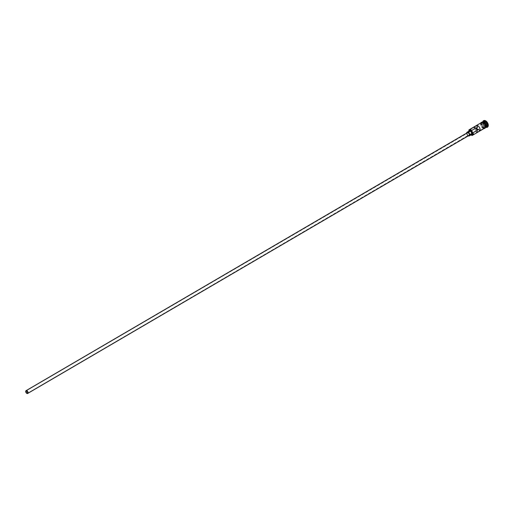 <?xml version="1.0" encoding="UTF-8"?>
<svg xmlns="http://www.w3.org/2000/svg" width="514" height="514" viewBox="0 0 514 514"><rect width="100%" height="100%" fill="white"/><g stroke="black" fill="none" stroke-linecap="round" stroke-linejoin="round"><path stroke-width="0.39" stroke-dasharray="2.57 1.93" d="M476.844 127.684L26.214 390.884L477.133 127.273A1.349 0.816 -120.3 0 0 477.114 127.286A1.349 0.816 -120.3 0 0 476.851 127.645M478.078 129.669A1.349 0.816 -120.3 0 0 478.457 129.618L27.576 393.21L477.943 129.637M469.134 135.355L27.711 393.441M471.666 134.488L469.301 135.908M483.308 121.824A3.129 1.895 -120.3 0 0 482.691 121.966L482.62 122.004A3.129 1.895 -120.3 0 0 482.575 125.628A3.129 1.895 -120.3 0 0 485.762 127.408A3.129 1.895 -120.3 0 0 485.807 127.382A3.129 1.895 -120.3 0 0 486.27 126.894M486.629 127.029L486.629 127.029A3.232 1.966 59.7 0 1 485.3 127.029A3.232 1.966 59.7 0 1 484.798 126.765A3.232 1.966 59.7 0 1 482.691 123.167A3.232 1.966 59.7 0 1 482.71 122.602A3.232 1.966 59.7 0 1 483.366 121.445A3.232 1.966 -120.3 0 0 482.71 122.602A3.232 1.966 -120.3 0 0 485.3 127.029A3.232 1.966 -120.3 0 0 486.629 127.029L485.891 127.459A3.232 1.966 59.7 0 1 482.562 125.564A3.232 1.966 59.7 0 1 482.717 121.824M485.685 127.453A3.129 1.895 59.7 0 1 485.139 127.594A3.129 1.895 59.7 0 1 482.511 125.686A3.129 1.895 59.7 0 1 482.145 122.467A3.129 1.895 59.7 0 1 482.575 122.03A3.129 1.895 59.7 0 1 482.62 122.004L482.691 121.966A3.129 1.895 -120.3 0 0 482.646 121.985A3.129 1.895 -120.3 0 0 482.19 122.467A3.129 1.895 -120.3 0 0 482.588 125.647A3.129 1.895 -120.3 0 0 485.158 127.549A3.129 1.895 -120.3 0 0 485.762 127.408L485.762 127.408A3.129 1.895 59.7 0 0 486.424 125.776A3.129 1.895 59.7 0 1 485.73 127.427A3.129 1.895 59.7 0 1 485.685 127.453A3.129 1.895 59.7 0 1 482.505 125.673A3.129 1.895 59.7 0 1 482.55 122.043M482.492 121.953A3.232 1.966 -120.3 0 0 482.344 125.692A3.232 1.966 -120.3 0 0 485.666 127.588L485.608 127.62M474.358 134.199L471.434 132.098L471.081 128.873L470.426 130.26L470.997 132.329L472.482 133.91L474.358 134.199A3.232 1.966 59.7 0 1 471.075 132.374A3.232 1.966 59.7 0 1 471.094 128.622A3.232 1.966 -120.3 0 0 470.419 130.344A3.232 1.966 -120.3 0 0 472.527 133.942A3.232 1.966 -120.3 0 0 474.358 134.199L472.225 135.445M482.35 122.043L481.753 122.39A3.232 1.966 59.7 0 1 485.055 124.253A3.232 1.966 59.7 0 1 484.972 127.999A3.232 1.966 59.7 0 1 484.927 128.018A3.232 1.966 59.7 0 1 484.779 128.089A3.232 1.966 59.7 0 1 481.644 126.193A3.232 1.966 59.7 0 1 481.534 122.538A3.232 1.966 59.7 0 1 481.708 122.416A3.232 1.966 59.7 0 1 481.753 122.39L482.35 122.043M482.62 122.004A3.129 1.895 59.7 0 1 484.355 122.236A3.129 1.895 59.7 0 0 482.62 122.004L482.196 122.473L485.165 127.543L485.73 127.427C486.745 124.484 485.704 122.679 482.614 122.011M487.767 126.919L487.362 127.221M476.741 132.753L475.765 131.019L477.018 130.286L475.765 131.019L476.741 132.753M481.04 122.795L480.577 124.054L481.2 126.354L482.864 128.108L484.586 128.282A3.29 1.998 59.7 0 1 481.2 126.354A3.29 1.998 59.7 0 1 481.355 122.557M481.727 122.338A3.29 1.998 -120.3 0 0 481.573 126.136A3.29 1.998 -120.3 0 0 484.953 128.07L483.231 127.89L481.573 126.136L480.95 123.842L481.727 122.338M483.603 120.681A3.771 2.294 -120.3 0 0 482.813 122.647A3.771 2.294 -120.3 0 0 485.312 126.913A3.771 2.294 -120.3 0 0 487.407 127.196L485.434 126.99L483.533 124.979L482.813 122.345L483.706 120.623M485.769 125.133L486.507 124.748L486.295 123.521L485.344 122.679L484.606 123.071L484.824 124.298L485.769 125.133L484.824 124.298L483.411 125.127L483.218 124.009L483.886 123.656L484.747 124.42L486.154 123.598L485.287 122.833L483.218 124.009L484.618 123.187L484.818 124.304L485.679 125.069L484.272 125.885L483.411 125.127L484.824 124.298L484.606 123.071L484.818 124.304L485.679 125.069L486.347 124.716L484.272 125.885L486.347 124.716L486.154 123.598L484.747 124.42L484.94 125.532L485.769 125.133M486.026 127.382A3.771 2.294 59.7 0 1 482.762 121.799A3.771 2.294 -120.3 0 0 482.672 122.782A3.771 2.294 -120.3 0 0 485.126 126.977A3.771 2.294 -120.3 0 0 486.026 127.382M485.82 127.491A3.232 1.966 59.7 0 1 482.607 125.634A3.232 1.966 59.7 0 1 482.562 121.921M482.402 122.011A3.232 1.966 -120.3 0 0 481.984 122.46A3.232 1.966 -120.3 0 0 482.383 125.763A3.232 1.966 -120.3 0 0 485.068 127.735A3.232 1.966 -120.3 0 0 485.666 127.588M485.267 127.832L485.505 127.491M485.589 125.442L485.389 124.851M484.76 123.733L484.355 123.244M482.524 122.203L482.1 122.216M484.927 128.018L483.231 127.845L481.605 126.123L480.988 123.861L481.753 122.39L483.449 122.563L485.075 124.285L485.691 126.547L484.927 128.018M481.38 122.602L480.622 124.08L481.232 126.341L482.864 128.063L484.188 128.365L484.863 128.005M481.297 122.653A3.232 1.966 -120.3 0 0 481.277 126.412A3.232 1.966 -120.3 0 0 484.554 128.237M472.527 133.942L472.392 133.858A3.02 1.831 59.7 0 0 474.043 134.128A3.232 1.966 -120.3 0 0 472.893 133.428L470.676 134.726A3.232 1.966 59.7 0 1 471.055 134.886M468.909 131.141A3.232 1.966 59.7 0 1 468.852 131.488L471.068 130.19A3.232 1.966 -120.3 0 0 471.081 128.873L471.081 128.873A3.02 1.831 59.7 0 0 470.432 130.498A3.02 1.831 59.7 0 0 472.392 133.858M468.929 130.864L468.852 131.488L471.068 130.19A2.21 1.343 -120.3 0 0 472.893 133.428L470.676 134.726A2.21 1.343 59.7 0 1 468.852 131.488L469.52 133.852L471.254 134.996M469.314 130.909A2.159 1.311 -120.3 0 0 469.256 133.402A2.159 1.311 -120.3 0 0 471.46 134.642L470.329 134.527L469.243 133.377L468.839 131.873L469.346 130.89M478.72 129.29L478.457 129.618A1.349 0.816 -120.3 0 0 478.476 129.612A1.349 0.816 -120.3 0 0 478.72 129.29M477.133 127.273L477.564 127.234A1.349 0.816 -120.3 0 0 477.133 127.273L474.518 128.802M473.632 127.234L475.566 129.791L475.765 131.019A1.349 0.816 -120.3 0 0 475.566 129.791A1.349 0.816 -120.3 0 0 474.608 128.963L473.632 127.234M475.835 128.243L474.608 128.963L475.835 128.243M468.254 135.895A2.159 1.311 59.7 0 1 466.622 133.107M466.661 132.843L467.027 134.674L468.421 135.966M467.348 132.683A1.619 0.983 -120.3 0 0 467.335 134.559A1.619 0.983 -120.3 0 0 468.98 135.471L468.132 135.381L467.316 134.52L467.008 133.396L467.393 132.657M483.886 123.656L484.747 124.42L484.94 125.532L484.272 125.885L483.411 125.127L483.218 124.009L483.886 123.656M484.618 123.187L485.344 122.679L484.618 123.187M485.287 122.833L486.295 123.521L485.287 122.833M486.154 123.598L486.507 124.748L486.154 123.598M471.139 130.774L470.606 131.089M468.389 132.387L26.195 390.897M485.711 127.562L484.972 127.999M483.963 128.584L480.699 123M482.447 121.979L481.708 122.416M482.672 122.782L482.691 123.167M485.126 126.977L484.798 126.765M478.476 129.612L475.842 131.147M472.501 133.1L471.968 133.415M469.751 134.713L27.557 393.223"/><path stroke-width="0.77" d="M472.225 135.445L484.554 128.237A3.232 1.966 -120.3 0 0 484.599 128.211A3.232 1.966 -120.3 0 0 484.689 124.465A3.232 1.966 -120.3 0 0 481.38 122.602L468.922 130.138A3.02 1.831 59.7 0 1 472.025 131.912A3.02 1.831 59.7 0 1 471.884 135.394L472.141 135.497A3.232 1.966 -120.3 0 0 472.289 131.764A3.232 1.966 -120.3 0 0 468.967 129.862L468.864 130.17A3.02 1.831 59.7 0 1 468.922 130.138L468.967 129.862A3.232 1.966 59.7 0 1 472.27 131.725A3.232 1.966 59.7 0 1 472.186 135.471A3.232 1.966 59.7 0 1 472.141 135.497L472.597 134.019L472.025 131.912L470.503 130.305L468.922 130.138A3.02 1.831 -120.3 0 0 468.864 130.17A3.232 1.966 59.7 0 1 468.909 131.141M476.851 127.645A1.349 0.816 -120.3 0 0 477.108 128.892A1.349 0.816 -120.3 0 0 478.078 129.669M470.606 131.089L468.389 132.387M27.538 393.236A1.349 0.816 59.7 0 1 26.163 392.458A1.349 0.816 59.7 0 1 26.195 390.897A1.349 0.816 59.7 0 1 26.214 390.884L27.602 391.681L27.538 393.236L26.15 392.445L26.214 390.884A1.349 0.816 59.7 0 1 27.589 391.662A1.349 0.816 59.7 0 1 27.557 393.223L27.576 393.21A1.349 0.816 59.7 0 1 27.538 393.236M467.239 132.773L26.079 390.653A1.619 0.983 59.7 0 1 27.737 391.584A1.619 0.983 59.7 0 1 27.692 393.454A1.619 0.983 59.7 0 1 27.666 393.467A1.619 0.983 59.7 0 1 26.015 392.535A1.619 0.983 59.7 0 1 26.06 390.666A1.619 0.983 59.7 0 1 26.079 390.653L467.393 132.657L468.241 132.74L469.057 133.608L469.359 134.732L468.98 135.471A1.619 0.983 -120.3 0 0 468.999 135.458A1.619 0.983 -120.3 0 0 469.044 133.589A1.619 0.983 -120.3 0 0 467.393 132.657A1.619 0.983 -120.3 0 0 467.367 132.67A1.619 0.983 -120.3 0 0 467.348 132.683L26.06 390.666M27.711 393.441L468.98 135.471L27.692 393.454M469.301 135.908L471.46 134.642A2.159 1.311 -120.3 0 0 471.492 134.629A2.159 1.311 -120.3 0 0 471.55 132.13A2.159 1.311 -120.3 0 0 469.346 130.89L467.13 132.188A2.159 1.311 59.7 0 1 469.333 133.428A2.159 1.311 59.7 0 1 469.276 135.927A2.159 1.311 59.7 0 1 469.243 135.94A2.159 1.311 59.7 0 1 468.254 135.895M487.362 127.221L487.407 127.196A3.771 2.294 -120.3 0 0 487.458 127.164A3.771 2.294 -120.3 0 0 487.561 122.795A3.771 2.294 -120.3 0 0 483.706 120.623L483.456 121.394A3.232 1.966 59.7 0 1 486.777 123.296A3.232 1.966 59.7 0 1 486.629 127.029L487.259 127.279A3.771 2.294 -120.3 0 0 487.439 122.923A3.771 2.294 -120.3 0 0 483.558 120.706A3.771 2.294 59.7 0 1 487.413 122.878A3.771 2.294 59.7 0 1 487.311 127.254A3.771 2.294 59.7 0 1 487.259 127.279A3.771 2.294 59.7 0 1 486.026 127.382A3.771 2.294 -120.3 0 0 487.259 127.279L486.629 127.029A3.232 1.966 -120.3 0 0 486.674 127.003A3.232 1.966 -120.3 0 0 486.758 123.257A3.232 1.966 -120.3 0 0 483.456 121.394L482.717 121.824A3.232 1.966 59.7 0 1 486.019 123.688A3.232 1.966 59.7 0 1 485.936 127.433A3.232 1.966 59.7 0 1 485.891 127.459A3.232 1.966 59.7 0 1 485.82 127.491M476.741 132.753A3.232 1.966 -120.3 0 0 476.574 129.258A3.232 1.966 -120.3 0 0 473.632 127.234L476.587 125.506A3.232 1.966 59.7 0 1 479.536 127.53A3.232 1.966 59.7 0 1 479.697 131.025L476.741 132.753L477.191 131.243L476.574 129.258L475.18 127.684L473.632 127.234L476.947 125.487L478.528 126.264L479.536 127.53L480.147 129.515L479.909 130.736L476.741 132.753M485.711 127.562L485.666 127.588A3.232 1.966 -120.3 0 0 485.711 127.562A3.232 1.966 -120.3 0 0 485.794 123.816A3.232 1.966 -120.3 0 0 482.492 121.953L482.492 121.953A3.232 1.966 -120.3 0 0 482.447 121.979A3.232 1.966 -120.3 0 0 482.402 122.011M486.27 126.894A3.129 1.895 -120.3 0 0 485.865 123.726A3.129 1.895 -120.3 0 0 483.308 121.824A3.129 1.895 -120.3 0 1 485.865 123.726A3.129 1.895 -120.3 0 1 486.27 126.894M484.355 122.236A3.129 1.895 59.7 0 1 486.424 125.776A3.129 1.895 59.7 0 0 484.355 122.236M485.974 127.408L486.629 127.029M480.802 123.135L481.419 122.21C485.28 123.019 486.437 125.088 484.895 128.416L484.953 128.07A3.29 1.998 -120.3 0 0 485.107 124.272A3.29 1.998 -120.3 0 0 481.727 122.338L481.355 122.557A3.29 1.998 59.7 0 1 484.734 124.491A3.29 1.998 59.7 0 1 484.586 128.282L484.207 128.41M477.018 130.286L478.72 129.29L479.697 131.025L478.72 129.29L477.018 130.286M480.699 123L481.412 122.21L482.1 122.216M483.346 120.893L484.137 120.475L485.679 120.829L487.587 122.84L488.3 125.474L487.407 127.196M482.562 121.921A3.232 1.966 59.7 0 1 482.672 121.85A3.232 1.966 59.7 0 1 482.717 121.824L483.456 121.394L483.558 120.706A3.771 2.294 -120.3 0 0 482.762 121.799A3.771 2.294 59.7 0 1 483.507 120.739A3.771 2.294 59.7 0 1 483.558 120.706L483.706 120.623A3.771 2.294 -120.3 0 0 483.655 120.649A3.771 2.294 -120.3 0 0 483.603 120.681M485.505 127.491L485.589 125.442M485.389 124.851L484.76 123.733M484.355 123.244L482.524 122.203M481.355 122.557L483.076 122.737L484.734 124.491L485.357 126.785L484.586 128.282M474.358 134.199L485.1 127.671L485.184 125.654L483.97 123.495L482.171 122.467L481.072 122.84M468.852 131.488L468.967 129.862L471.184 128.571A3.232 1.966 -120.3 0 0 471.094 128.622A3.232 1.966 59.7 0 1 471.139 128.59A3.232 1.966 59.7 0 1 471.184 128.571L481.38 122.602A3.232 1.966 -120.3 0 0 481.335 122.628A3.232 1.966 -120.3 0 0 481.297 122.653M470.676 134.726L471.826 135.426A3.02 1.831 -120.3 0 0 471.884 135.394A3.02 1.831 59.7 0 1 471.826 135.426A3.232 1.966 59.7 0 0 471.055 134.886M469.141 131.044L470.477 131.006L471.563 132.156L471.968 133.666L471.46 134.642M485.666 127.588A3.232 1.966 -120.3 0 0 485.814 123.855A3.232 1.966 -120.3 0 0 482.492 121.953M482.717 121.824A3.232 1.966 59.7 0 1 486.038 123.726A3.232 1.966 59.7 0 1 485.891 127.459M478.129 129.676L477.069 128.828L476.908 127.511M477.564 127.234L476.587 125.506L477.564 127.234L475.835 128.243L477.564 127.234M469.346 130.89A2.159 1.311 -120.3 0 0 469.314 130.909L467.097 132.201A2.159 1.311 59.7 0 1 467.13 132.188L469.346 130.89M466.622 133.107A2.159 1.311 59.7 0 1 467.097 132.201M468.113 135.825L468.999 136.024L469.61 135.567L469.346 133.454L467.65 132.098L466.924 132.342L466.616 133.171M26.079 390.653L25.7 391.392L26.008 392.523L26.824 393.383L27.666 393.467L28.052 392.735L27.743 391.604L26.927 390.743L26.079 390.653M471.968 133.415L469.751 134.713M474.518 128.802L471.139 130.774M471.492 134.629L469.276 135.927M472.186 135.471L484.599 128.211M486.674 127.003L485.936 127.433M484.895 128.416L483.963 128.584M483.411 121.42L482.672 121.85M481.335 122.628L471.139 128.59M475.842 131.147L472.501 133.1"/></g></svg>
